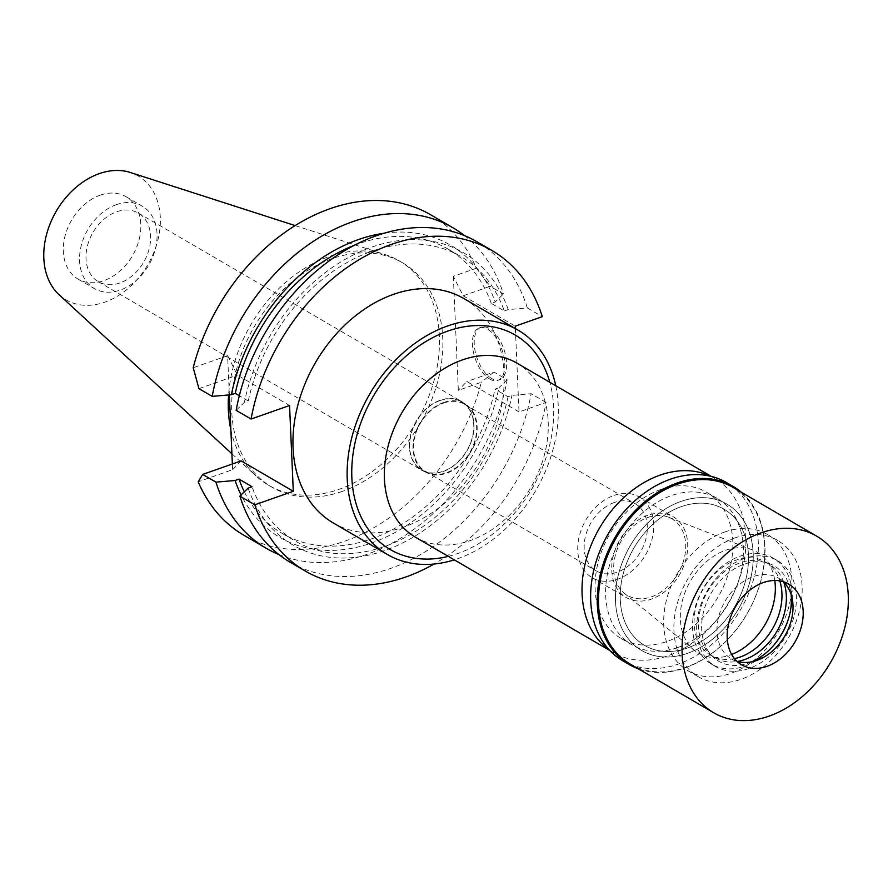 <?xml version="1.0" encoding="UTF-8"?>
<svg xmlns="http://www.w3.org/2000/svg" width="893" height="893" viewBox="0 0 893 893"><rect width="100%" height="100%" fill="white"/><g stroke="black" fill="none" stroke-linecap="round" stroke-linejoin="round"><path stroke-width="0.67" stroke-dasharray="4.46 3.35" d="M59.094 294.746A71.686 53.022 120.2 0 0 104.872 302.158A71.686 53.022 120.2 0 0 158.865 235.797A71.686 53.022 120.2 0 0 130.356 172.494M100.206 195.176A47.664 35.251 -59.8 0 1 126.069 196.728A47.664 35.251 -59.8 0 1 139.007 240.105A47.664 35.251 -59.8 0 1 103.934 280.625A47.664 35.251 -59.8 0 1 78.059 279.085A47.664 35.251 -59.8 0 1 65.133 235.696A47.664 35.251 -59.8 0 1 100.206 195.176M230.874 429.868A129.82 96.02 120.2 0 0 256.034 475.98A129.82 96.02 120.2 0 0 268.48 485.178A129.82 96.02 120.2 0 0 338.938 489.386A129.82 96.02 120.2 0 0 434.456 379.034A129.82 96.02 120.2 0 0 399.238 260.868A129.82 96.02 120.2 0 0 385.095 254.561A129.82 96.02 120.2 0 0 328.78 256.648A129.82 96.02 120.2 0 0 228.575 394.974M342.343 491.373A129.82 96.02 -59.8 0 1 271.885 487.154A129.82 96.02 -59.8 0 1 236.667 368.988A129.82 96.02 -59.8 0 1 332.174 258.635A129.82 96.02 -59.8 0 1 402.631 262.843A129.82 96.02 -59.8 0 1 437.849 381.021A129.82 96.02 -59.8 0 1 342.343 491.373M229.345 394.907L227.637 355.648L193.201 367.749M476.337 268.213L490.168 286.273L463.132 295.784L453.343 276.294L476.337 268.213A185.454 137.165 120.2 0 0 430.66 214.778M453.343 276.294L458.321 390.341L481.316 382.26A185.454 137.165 120.2 0 1 243.856 535.22M232.359 463.98L232.615 469.685L198.179 481.785M227.637 355.648L237.415 375.127L289.555 405.511M241.166 460.888L232.615 469.685M515.373 328.557L519.012 411.93L546.047 402.43A185.454 137.165 -59.8 0 1 434.065 564.03M333.178 522.896A129.82 96.02 120.2 0 0 403.636 527.104A129.82 96.02 120.2 0 0 499.154 416.752A129.82 96.02 120.2 0 0 463.936 298.586M236.143 410.334L244.403 402.33L248.31 400.968L239.324 395.722M198.949 388.656L237.415 375.127M464.572 235.652A185.454 137.165 -59.8 0 1 503.418 293.998L490.168 286.273M519.012 411.93L466.872 381.545L458.321 390.341M463.132 295.784L515.261 326.168M491.496 378.409A27.817 14.132 70.6 0 1 475.109 351.016A27.817 14.132 70.6 0 1 481.182 327.229A27.817 14.132 70.6 0 1 489.319 328.535A27.817 14.132 70.6 0 1 505.706 355.927A27.817 14.132 70.6 0 1 499.634 379.715A27.817 14.132 70.6 0 1 491.496 378.409M248.31 400.968A164.602 121.749 -59.8 0 1 461.067 256.648A164.602 121.749 -59.8 0 1 504.288 310.976L491.25 303.374L495.157 302.001L503.418 293.998M504.288 310.976L508.195 309.603L527.372 307.962L542.297 316.669M527.372 307.962A185.454 137.165 120.2 0 0 477.029 241.813M508.195 309.603A169.201 125.154 120.2 0 0 371.555 247.182A169.201 125.154 120.2 0 0 244.403 402.33M491.25 303.374A164.602 121.749 120.2 0 0 448.029 249.047A164.602 121.749 120.2 0 0 354.733 245.162M384.425 233.196A169.201 125.154 -59.8 0 1 495.157 302.001M278.739 554.453A185.454 137.165 -59.8 0 0 507.157 379.771L493.907 372.046L466.872 381.545M493.907 372.046L481.316 382.26M290.236 562.255A185.454 137.165 120.2 0 0 531.112 393.724L511.946 395.365L508.039 396.738L495.001 389.136L498.897 387.763A169.201 125.154 -59.8 0 1 379.581 539.919A169.201 125.154 -59.8 0 1 241.099 494.923M546.047 402.43L531.112 393.724M507.157 379.771L498.897 387.763M244.325 491.797A164.602 121.749 120.2 0 0 282.233 533.456A164.602 121.749 120.2 0 0 495.001 389.136M508.039 396.738A164.602 121.749 -59.8 0 1 295.282 541.058A164.602 121.749 -59.8 0 1 252.06 486.73M248.154 488.103A169.201 125.154 120.2 0 0 384.794 550.523A169.201 125.154 120.2 0 0 511.946 395.365M489.688 379.045A27.817 14.132 -109.4 0 0 497.825 380.351A27.817 14.132 -109.4 0 0 503.898 356.564A27.817 14.132 -109.4 0 0 487.511 329.171A27.817 14.132 -109.4 0 0 479.374 327.865A27.817 14.132 -109.4 0 0 473.301 351.652A27.817 14.132 -109.4 0 0 489.688 379.045M555.781 385.754A129.82 96.02 -59.8 0 1 457.808 558.683A129.82 96.02 -59.8 0 1 454.291 559.855M448.308 556.361A124.127 91.812 120.2 0 0 457.584 553.582A124.127 91.812 120.2 0 0 549.798 382.26M415.569 537.285A100.764 74.521 120.2 0 0 470.265 540.555A100.764 74.521 120.2 0 0 544.395 454.905A100.764 74.521 120.2 0 0 517.058 363.183M710.649 476.259A100.764 74.521 -59.8 0 1 714.724 478.402A100.764 74.521 -59.8 0 1 742.061 570.125A100.764 74.521 -59.8 0 1 667.919 655.775A100.764 74.521 -59.8 0 1 613.234 652.504A100.764 74.521 -59.8 0 1 609.361 650.026M660.664 489.531A84.701 62.644 120.2 0 0 598.343 561.53A84.701 62.644 120.2 0 0 621.327 638.629A84.701 62.644 120.2 0 0 667.294 641.375A84.701 62.644 120.2 0 0 729.603 569.377A84.701 62.644 120.2 0 0 706.631 492.277A84.701 62.644 120.2 0 0 660.664 489.531M681.035 501.408A84.701 62.644 -59.8 0 1 727.014 504.165A84.701 62.644 -59.8 0 1 749.986 581.254A84.701 62.644 -59.8 0 1 687.666 653.252A84.701 62.644 -59.8 0 1 641.699 650.506A84.701 62.644 -59.8 0 1 618.726 573.406A84.701 62.644 -59.8 0 1 681.035 501.408A84.701 62.644 120.2 0 0 618.726 573.406A84.701 62.644 120.2 0 0 641.699 650.506A84.701 62.644 120.2 0 0 687.666 653.252A84.701 62.644 120.2 0 0 749.986 581.254A84.701 62.644 120.2 0 0 727.014 504.165A84.701 62.644 120.2 0 0 681.035 501.408M681.27 506.644A78.852 58.324 120.2 0 0 623.247 573.674A78.852 58.324 120.2 0 0 644.646 645.46A78.852 58.324 120.2 0 0 687.443 648.017A78.852 58.324 120.2 0 0 745.465 580.986A78.852 58.324 120.2 0 0 724.067 509.211A78.852 58.324 120.2 0 0 681.27 506.644A78.852 58.324 -59.8 0 1 724.067 509.211A78.852 58.324 -59.8 0 1 745.465 580.986A78.852 58.324 -59.8 0 1 687.443 648.017A78.852 58.324 -59.8 0 1 644.646 645.46A78.852 58.324 -59.8 0 1 623.247 573.674A78.852 58.324 -59.8 0 1 681.27 506.644M724.736 531.994A78.852 58.324 -59.8 0 1 767.545 534.55A78.852 58.324 -59.8 0 1 788.932 606.325A78.852 58.324 -59.8 0 1 730.909 673.355A78.852 58.324 -59.8 0 1 688.112 670.799A78.852 58.324 -59.8 0 1 666.725 599.024A78.852 58.324 -59.8 0 1 724.736 531.994M774.778 580.495A58.413 43.199 120.2 0 0 752.732 550.032A58.413 43.199 120.2 0 0 725.54 550.311A58.413 43.199 120.2 0 0 683.48 596.792A58.413 43.199 120.2 0 0 694.296 650.283A58.413 43.199 120.2 0 0 730.117 655.038A58.413 43.199 120.2 0 0 731.657 654.457M647.983 517.438A44.293 32.762 -59.8 0 1 668.6 517.226A44.293 32.762 -59.8 0 1 684.607 556.785A44.293 32.762 -59.8 0 1 651.443 596.837A44.293 32.762 -59.8 0 1 624.285 593.242A44.293 32.762 -59.8 0 1 616.081 552.678A44.293 32.762 -59.8 0 1 647.983 517.438M647.883 515.25A46.726 34.559 120.2 0 0 613.502 554.977A46.726 34.559 120.2 0 0 626.183 597.506A46.726 34.559 120.2 0 0 651.544 599.024A46.726 34.559 120.2 0 0 685.924 559.308A46.726 34.559 120.2 0 0 673.244 516.768A46.726 34.559 120.2 0 0 647.883 515.25M613.926 495.459A46.726 34.559 -59.8 0 1 639.288 496.977A46.726 34.559 -59.8 0 1 651.957 539.506A46.726 34.559 -59.8 0 1 617.576 579.233A46.726 34.559 -59.8 0 1 592.215 577.715A46.726 34.559 -59.8 0 1 579.546 535.175A46.726 34.559 -59.8 0 1 613.926 495.459M614.228 502.525A38.845 28.732 120.2 0 0 585.652 535.543A38.845 28.732 120.2 0 0 596.189 570.895A38.845 28.732 120.2 0 0 617.275 572.156A38.845 28.732 120.2 0 0 645.851 539.138A38.845 28.732 120.2 0 0 635.314 503.786A38.845 28.732 120.2 0 0 614.228 502.525M443.564 403.044A38.845 28.732 -59.8 0 1 464.65 404.306A38.845 28.732 -59.8 0 1 475.188 439.657A38.845 28.732 -59.8 0 1 446.612 472.676A38.845 28.732 -59.8 0 1 425.526 471.415A38.845 28.732 -59.8 0 1 414.988 436.063A38.845 28.732 -59.8 0 1 443.564 403.044M443.542 402.52A39.426 29.156 120.2 0 0 414.542 436.03A39.426 29.156 120.2 0 0 425.235 471.917A39.426 29.156 120.2 0 0 446.634 473.201A39.426 29.156 120.2 0 0 475.645 439.691A39.426 29.156 120.2 0 0 464.94 403.792A39.426 29.156 120.2 0 0 443.542 402.52M440.149 400.533A39.426 29.156 -59.8 0 1 461.547 401.817A39.426 29.156 -59.8 0 1 472.241 437.704A39.426 29.156 -59.8 0 1 443.241 471.225A39.426 29.156 -59.8 0 1 421.842 469.941A39.426 29.156 -59.8 0 1 411.137 434.054A39.426 29.156 -59.8 0 1 440.149 400.533M440.137 400.276A39.716 29.38 120.2 0 0 410.914 434.043A39.716 29.38 120.2 0 0 421.686 470.198A39.716 29.38 120.2 0 0 443.252 471.482A39.716 29.38 120.2 0 0 472.475 437.715A39.716 29.38 120.2 0 0 461.692 401.56A39.716 29.38 120.2 0 0 440.137 400.276M119.852 282.969A39.716 29.38 -59.8 0 1 98.297 281.686A39.716 29.38 -59.8 0 1 87.525 245.53A39.716 29.38 -59.8 0 1 116.749 211.764A39.716 29.38 -59.8 0 1 138.303 213.047A39.716 29.38 -59.8 0 1 149.075 249.203A39.716 29.38 -59.8 0 1 119.852 282.969M116.436 204.642A47.664 35.251 120.2 0 0 81.363 245.162A47.664 35.251 120.2 0 0 94.301 288.539A47.664 35.251 120.2 0 0 120.164 290.091A47.664 35.251 120.2 0 0 155.237 249.571A47.664 35.251 120.2 0 0 142.311 206.183A47.664 35.251 120.2 0 0 116.436 204.642M677.82 647.514A84.701 62.644 -59.8 0 1 631.853 644.768A84.701 62.644 -59.8 0 1 608.881 567.669A84.701 62.644 -59.8 0 1 671.19 495.671A84.701 62.644 -59.8 0 1 717.157 498.417A84.701 62.644 -59.8 0 1 740.141 575.516A84.701 62.644 -59.8 0 1 677.82 647.514M734.928 537.932A78.852 58.324 120.2 0 0 676.916 604.963A78.852 58.324 120.2 0 0 698.304 676.738A78.852 58.324 120.2 0 0 741.101 679.294A78.852 58.324 120.2 0 0 799.123 612.263A78.852 58.324 120.2 0 0 777.725 540.488A78.852 58.324 120.2 0 0 734.928 537.932M734.47 658.632A54.026 39.962 -59.8 0 1 710.806 655.295A54.026 39.962 -59.8 0 1 696.149 606.113A54.026 39.962 -59.8 0 1 735.899 560.179A54.026 39.962 -59.8 0 1 765.223 561.931A54.026 39.962 -59.8 0 1 779.79 580.885M783.775 582.18A54.026 39.962 120.2 0 0 769.643 564.51A54.026 39.962 120.2 0 0 740.319 562.757A54.026 39.962 120.2 0 0 700.558 608.68A54.026 39.962 120.2 0 0 715.226 657.862A54.026 39.962 120.2 0 0 737.562 661.456M773.104 646.041A61.327 45.364 -59.8 0 1 744.829 666.167A61.327 45.364 -59.8 0 1 711.542 664.169A61.327 45.364 -59.8 0 1 694.91 608.345A61.327 45.364 -59.8 0 1 740.029 556.205A61.327 45.364 -59.8 0 1 773.316 558.203A61.327 45.364 -59.8 0 1 787.872 620.702M744.103 558.583A61.327 45.364 120.2 0 0 698.985 610.723A61.327 45.364 120.2 0 0 715.617 666.546A61.327 45.364 120.2 0 0 748.903 668.544A61.327 45.364 120.2 0 0 794.033 616.404A61.327 45.364 120.2 0 0 777.39 560.581A61.327 45.364 120.2 0 0 744.103 558.583M751.75 661.802A55.165 40.799 -59.8 0 1 748.669 663.008A55.165 40.799 -59.8 0 1 747.396 663.432A55.165 40.799 -59.8 0 1 701.652 628.616A55.165 40.799 -59.8 0 1 744.349 564.119A55.165 40.799 -59.8 0 1 790.338 589.771A55.165 40.799 -59.8 0 1 791.064 594.347M736.904 661.266A46.726 34.559 -59.8 0 1 731.467 658.889A46.726 34.559 -59.8 0 1 718.787 616.349A46.726 34.559 -59.8 0 1 753.167 576.621A46.726 34.559 -59.8 0 1 778.529 578.139A46.726 34.559 -59.8 0 1 783.284 581.7M630.157 664.057A102.215 75.604 120.2 0 0 685.634 667.384A102.215 75.604 120.2 0 0 760.847 580.483A102.215 75.604 120.2 0 0 733.12 487.444M741.179 492.132A103.097 76.251 -59.8 0 1 759.184 586.534A103.097 76.251 -59.8 0 1 685.165 667.864A103.097 76.251 -59.8 0 1 638.216 668.757M622.588 660.664A103.097 76.251 120.2 0 0 678.546 664.001A103.097 76.251 120.2 0 0 754.395 576.365A103.097 76.251 120.2 0 0 726.422 482.521M295.203 225.605L385.095 254.561M231.923 453.789L256.034 475.98M268.48 485.178L271.885 487.154M399.238 260.868L402.631 262.843M448.029 249.047L461.067 256.648M282.233 533.456L295.282 541.058M499.634 379.715L497.825 380.351M481.182 327.229L479.374 327.865M609.819 650.517L613.234 652.504M711.308 476.416L714.724 478.402M706.631 492.277L717.157 498.417M621.327 638.629L631.853 644.768M777.725 540.488L767.545 534.55M698.304 676.738L688.112 670.799M668.6 517.226L752.732 550.032M624.285 593.242L694.296 650.283M639.288 496.977L673.244 516.768M592.215 577.715L626.183 597.506M464.65 404.306L635.314 503.786M425.526 471.415L596.189 570.895M461.547 401.817L464.94 403.792M421.842 469.941L425.235 471.917M138.303 213.047L461.692 401.56M98.297 281.686L421.686 470.198M126.069 196.728L142.311 206.183M78.059 279.085L94.301 288.539M710.806 655.295L715.226 657.862M765.223 561.931L769.643 564.51M711.542 664.169L715.617 666.546M773.316 558.203L777.39 560.581M755.757 660.764L747.396 663.432M792.136 598.355L790.338 589.771M778.529 578.139L788.72 584.078M731.467 658.889L741.648 664.827"/><path stroke-width="1.34" d="M295.203 225.605L130.356 172.494A71.686 53.022 120.2 0 0 99.257 173.644A71.686 53.022 120.2 0 0 48.133 229.177A71.686 53.022 120.2 0 0 59.094 294.746L231.923 453.789M228.575 394.974A129.82 96.02 120.2 0 0 230.874 429.868M212.199 396.369A185.454 137.165 -59.8 0 1 453.075 227.849L430.66 214.778A185.454 137.165 120.2 0 0 193.201 367.749L198.949 388.656L212.199 396.369L231.365 394.728A169.201 125.154 -59.8 0 1 384.425 233.196M202.689 474.417L198.179 481.785A185.454 137.165 120.2 0 0 243.856 535.22L266.281 548.291A185.454 137.165 -59.8 0 1 215.939 482.142L202.689 474.417L241.166 460.888L293.295 491.284L254.818 504.802A185.454 137.165 -59.8 0 0 305.16 570.962A185.454 137.165 -59.8 0 0 434.065 564.03M229.345 394.907L232.359 463.98M251.078 419.04L236.143 410.334A185.454 137.165 120.2 0 1 477.029 241.813L491.954 250.509A185.454 137.165 -59.8 0 0 251.078 419.04L289.555 405.511L293.295 491.284M491.954 250.509A185.454 137.165 -59.8 0 1 542.297 316.669L515.261 326.168L515.373 328.557M518.107 330.153L463.936 298.586A129.82 96.02 120.2 0 0 393.478 294.366A129.82 96.02 120.2 0 0 297.961 404.719A129.82 96.02 120.2 0 0 333.178 522.896L387.35 554.464A129.82 96.02 -59.8 0 1 352.132 436.297A129.82 96.02 -59.8 0 1 447.65 325.945A129.82 96.02 -59.8 0 1 518.107 330.153A129.82 96.02 -59.8 0 1 555.781 385.754M239.324 395.722L235.272 393.355L231.365 394.728M453.075 227.849A185.454 137.165 -59.8 0 1 464.572 235.652M354.733 245.162A164.602 121.749 120.2 0 0 235.272 393.355M278.739 554.453A185.454 137.165 -59.8 0 1 266.281 548.291M254.818 504.802L239.893 496.106L248.154 488.103L252.06 486.73L239.011 479.128L235.105 480.501L215.939 482.142M239.893 496.106A185.454 137.165 120.2 0 0 290.236 562.255L305.16 570.962M241.099 494.923A169.201 125.154 -59.8 0 1 235.105 480.501M239.011 479.128A164.602 121.749 120.2 0 0 244.325 491.797M454.291 559.855A129.82 96.02 -59.8 0 1 387.35 554.464M549.798 382.26A124.127 91.812 120.2 0 0 447.873 331.046A124.127 91.812 120.2 0 0 351.742 472.62A124.127 91.812 120.2 0 0 448.308 556.361M711.308 476.416L517.058 363.183A100.764 74.521 120.2 0 0 462.373 359.912A100.764 74.521 120.2 0 0 388.243 445.562A100.764 74.521 120.2 0 0 415.569 537.285L609.819 650.517M609.361 650.026A100.764 74.521 -59.8 0 1 586.712 557.868A100.764 74.521 -59.8 0 1 660.039 475.132A100.764 74.521 -59.8 0 1 710.649 476.259M731.657 654.457A58.413 43.199 120.2 0 0 774.778 580.495M779.79 580.885A54.026 39.962 -59.8 0 1 740.13 657.047A54.026 39.962 -59.8 0 1 734.47 658.632M737.562 661.456A54.026 39.962 120.2 0 0 744.55 659.614A54.026 39.962 120.2 0 0 783.775 582.18M787.872 620.702A61.327 45.364 -59.8 0 1 773.104 646.041M791.064 594.347A55.165 40.799 -59.8 0 1 751.75 661.802M783.284 581.7A46.726 34.559 -59.8 0 1 792.136 598.355A46.726 34.559 -59.8 0 1 756.829 660.396A46.726 34.559 -59.8 0 1 755.757 660.764A46.726 34.559 -59.8 0 1 736.904 661.266M767.02 666.334A46.726 34.559 120.2 0 0 801.401 626.618A46.726 34.559 120.2 0 0 788.72 584.078A46.726 34.559 120.2 0 0 763.359 582.56A46.726 34.559 120.2 0 0 728.978 622.287A46.726 34.559 120.2 0 0 741.648 664.827A46.726 34.559 120.2 0 0 767.02 666.334M761.182 532.82A102.215 75.604 -59.8 0 1 816.671 536.146A102.215 75.604 -59.8 0 1 844.398 629.185A102.215 75.604 -59.8 0 1 769.186 716.086A102.215 75.604 -59.8 0 1 713.708 712.759A102.215 75.604 -59.8 0 1 685.98 619.72A102.215 75.604 -59.8 0 1 761.182 532.82M816.671 536.146L733.12 487.444A102.215 75.604 120.2 0 0 677.642 484.118A102.215 75.604 120.2 0 0 602.429 571.018A102.215 75.604 120.2 0 0 630.157 664.057L713.708 712.759M638.216 668.757A103.097 76.251 -59.8 0 1 629.208 664.526A103.097 76.251 -59.8 0 1 601.246 570.672A103.097 76.251 -59.8 0 1 677.095 483.035A103.097 76.251 -59.8 0 1 733.053 486.384A103.097 76.251 -59.8 0 1 741.179 492.132M733.053 486.384L726.422 482.521A103.097 76.251 120.2 0 0 670.476 479.173A103.097 76.251 120.2 0 0 594.615 566.809A103.097 76.251 120.2 0 0 622.588 660.664L629.208 664.526"/></g></svg>
